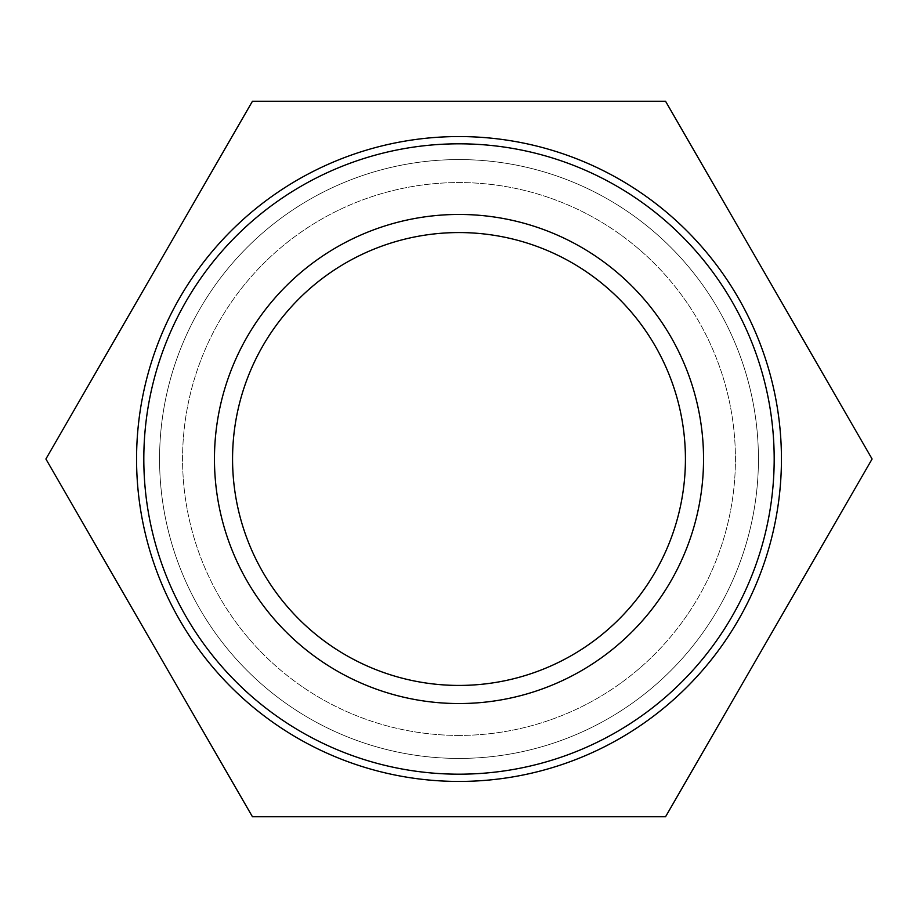 <?xml version="1.0" encoding="UTF-8"?>
<svg xmlns="http://www.w3.org/2000/svg" width="918" height="918" viewBox="0 0 918 918"><rect width="100%" height="100%" fill="white"/><g stroke="black" fill="none" stroke-linecap="round" stroke-linejoin="round"><path stroke-width="0.69" stroke-dasharray="4.59 3.44" d="M685.425 459A226.425 226.425 0 0 0 345.788 262.904A226.425 226.425 0 0 0 345.788 655.096A226.425 226.425 0 0 0 685.425 459M459 781.436A322.436 322.436 0 0 0 738.233 297.788A322.436 322.436 0 0 0 179.767 297.788A322.436 322.436 0 0 0 459 781.436A322.436 322.436 0 0 1 179.767 297.788A322.436 322.436 0 0 1 738.233 297.788A322.436 322.436 0 0 1 459 781.436A322.436 322.436 0 0 0 738.233 297.788A322.436 322.436 0 0 0 179.767 297.788A322.436 322.436 0 0 0 459 781.436A322.436 322.436 0 0 1 179.767 297.788A322.436 322.436 0 0 1 738.233 297.788A322.436 322.436 0 0 1 459 781.436A322.436 322.436 0 0 0 738.233 297.788A322.436 322.436 0 0 0 179.767 297.788A322.436 322.436 0 0 0 459 781.436M459 758.429A299.429 299.429 0 0 1 199.688 309.286A299.429 299.429 0 0 1 718.312 309.286A299.429 299.429 0 0 1 459 758.429A299.429 299.429 0 0 1 199.688 309.286A299.429 299.429 0 0 1 718.312 309.286A299.429 299.429 0 0 1 459 758.429A299.429 299.429 0 0 1 199.688 309.286A299.429 299.429 0 0 1 718.312 309.286A299.429 299.429 0 0 1 459 758.429A299.429 299.429 0 0 1 199.688 309.286A299.429 299.429 0 0 1 718.312 309.286A299.429 299.429 0 0 1 459 758.429M459 735.421A276.421 276.421 0 0 1 219.609 320.784A276.421 276.421 0 0 1 698.391 320.784A276.421 276.421 0 0 1 459 735.421A276.421 276.421 0 0 1 219.609 320.784A276.421 276.421 0 0 1 698.391 320.784A276.421 276.421 0 0 1 459 735.421M665.55 101.244L252.45 101.244L45.9 459L252.45 816.756L665.55 816.756L872.1 459L665.55 101.244"/><path stroke-width="1.38" d="M685.425 459A226.425 226.425 0 0 1 345.788 655.096A226.425 226.425 0 0 1 345.788 262.904A226.425 226.425 0 0 1 685.425 459M703.544 459A244.544 244.544 0 0 0 336.734 247.217A244.544 244.544 0 0 0 336.734 670.783A244.544 244.544 0 0 0 703.544 459M774.184 459A315.184 315.184 0 0 1 301.402 731.956A315.184 315.184 0 0 1 301.402 186.044A315.184 315.184 0 0 1 774.184 459M781.436 459A322.436 322.436 0 0 0 459 136.564A322.436 322.436 0 0 0 136.564 459A322.436 322.436 0 0 0 459 781.436A322.436 322.436 0 0 0 781.436 459M252.45 101.244L665.55 101.244L872.1 459L665.55 816.756L252.45 816.756L45.9 459L252.45 101.244"/></g></svg>
